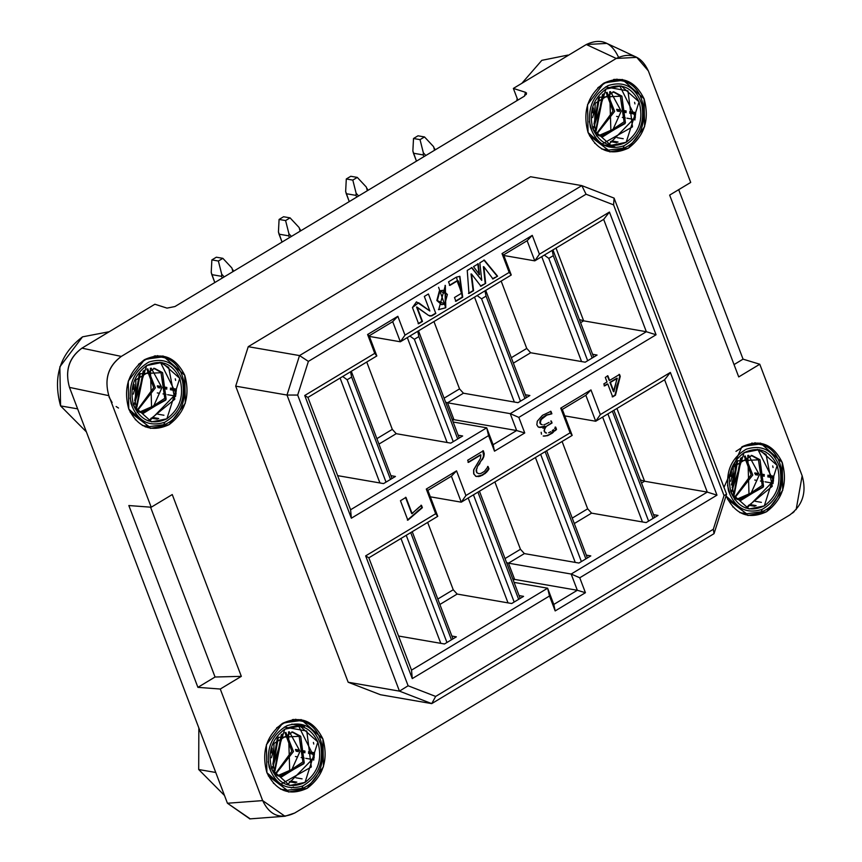 <?xml version="1.0" encoding="UTF-8"?>
<svg xmlns="http://www.w3.org/2000/svg" width="862" height="862" viewBox="0 0 862 862"><rect width="100%" height="100%" fill="white"/><g stroke="black" fill="none" stroke-linecap="round" stroke-linejoin="round"><path stroke-width="1.29" d="M250.228 818.857L227.439 803.244L69.477 387.394C64.79 370.714 68.938 357.633 81.944 348.151L154.891 304.232L167.012 308.122L174.954 306.538L167.012 308.122L154.891 304.232L81.944 348.151L121.294 356.415L616.244 58.454L586.311 44.512L513.364 88.42L525.497 92.309L524.473 96.124L174.954 306.538L524.473 96.124L526.585 93.128L525.497 92.309L513.364 88.42L517.814 100.132L513.364 88.42L586.311 44.512L616.233 58.454L636.738 57.366L648.332 70.867L690.71 182.432L648.332 70.867C641.22 55.901 630.521 51.763 616.244 58.454L121.294 356.415L81.944 348.151C68.982 357.827 64.822 370.908 69.477 387.394L227.439 803.244L262.651 800.593L220.273 689.029L197.904 687.348L128.837 505.541L151.206 507.222L108.827 395.658L69.477 387.394L108.827 395.658C104.173 379.183 108.332 366.102 121.294 356.415C108.3 365.897 104.14 378.978 108.827 395.658L151.206 507.222L172.26 494.551L241.328 676.358L220.273 689.029L262.651 800.593L227.449 803.244L249.861 818.878M789.678 515.045L294.739 813.006L284.966 816.26L262.651 800.593C269.763 815.56 280.452 819.697 294.739 813.006L789.678 515.045C802.684 505.369 806.832 492.288 802.156 475.802L759.778 364.238L802.156 475.802L796.143 509.604M678.685 189.672L743.055 359.152L759.778 364.238L738.723 376.92L669.655 195.103L690.71 182.432L669.655 195.103L738.723 376.92L759.778 364.238L743.055 359.152L678.685 189.672M606.816 43.412L586.311 44.512C600.588 37.82 611.287 41.958 618.399 56.935M348.173 682.241L399.462 691.13L286.992 395.044L235.692 386.154L348.173 682.241L380.444 694.729L431.733 703.618L380.444 694.729L348.173 682.241L235.692 386.154L286.992 395.044L299.523 355.575L581.828 185.621L530.539 176.732L248.234 346.686L299.523 355.575L248.234 346.686L235.692 386.154L248.234 346.686L530.539 176.732L581.828 185.621L614.1 198.109L726.58 494.206L714.038 533.664L431.733 703.618L399.462 691.13L348.173 682.241M586.052 194.219L581.828 185.621L299.523 355.575L308.391 361.383L586.052 194.219L613.593 204.876L614.1 198.109L581.828 185.621L586.052 194.219L308.391 361.383L299.523 355.575L286.992 395.044L297.681 395.065L308.391 361.383L297.681 395.065L286.992 395.044L399.462 691.13L408.114 685.775L297.681 395.065L408.114 685.775L399.462 691.13L431.733 703.618L435.666 696.431L408.114 685.775L435.666 696.431L431.733 703.618L714.038 533.664L713.327 529.268L435.666 696.431L713.327 529.268L714.038 533.664L726.58 494.206L724.026 495.585L713.327 529.268L724.026 495.585L726.58 494.206L614.1 198.109L613.593 204.876L724.026 495.585L613.593 204.876L586.052 194.219M368.85 557.811L411.519 670.14L547.629 588.196L553.803 604.434L577.324 590.276L571.161 574.038L508.461 563.177L514.636 579.404L577.324 590.276L514.636 579.404L513.256 580.234L514.636 579.404L512.718 578.801L514.636 579.404L508.461 563.177L571.161 574.038L707.271 492.094L664.602 379.765L595.707 421.238L585.837 395.27L562.315 409.428L572.174 435.407L461.267 502.169L451.408 476.201L427.875 490.359L437.745 516.338L368.85 557.811L365.65 555.882L435.666 513.73L437.745 516.338L427.875 490.359L451.408 476.201L461.267 502.169L430.332 496.814L461.267 502.169L465.922 495.521L456.548 470.846L451.408 476.201L456.548 470.846L426.291 489.056L427.875 490.359L426.291 489.056L435.666 513.73L426.291 489.056L456.548 470.846L465.922 495.521L570.105 432.799L572.174 435.407L562.315 409.428L585.837 395.27L595.707 421.238L564.761 415.883L595.707 421.238L600.351 414.59L590.976 389.915L585.837 395.27L590.976 389.915L560.731 408.125L562.315 409.428L560.731 408.125L570.105 432.799L560.731 408.125L590.976 389.915L600.351 414.59L670.367 372.438L716.979 495.154L579.749 577.777L571.161 574.038L577.324 590.276L553.803 604.434L555.171 610.921L585.427 592.711L577.324 590.276L585.427 592.711L579.749 577.777L585.427 592.711L555.171 610.921L553.803 604.434L547.629 588.196L514.075 582.389L547.629 588.196L549.503 595.987L555.171 610.921L549.503 595.987L412.273 678.599L365.65 555.882L412.273 678.599L549.503 595.987L547.629 588.196L411.519 670.14L412.273 678.599L411.519 670.14L368.85 557.811L437.745 516.338L435.666 513.73L365.65 555.882L368.85 557.811M644.582 481.233L707.271 492.094L644.582 481.233L641.522 483.076L644.582 481.233L616.933 408.459L644.582 481.233L640.315 479.886L644.582 481.233M307.928 397.425L350.597 509.754L486.707 427.821L493.118 444.706L516.65 430.537L510.239 413.652L447.54 402.791L453.951 419.675L516.65 430.537L453.951 419.675L452.572 420.505L453.951 419.675L447.54 402.791L510.239 413.652L646.349 331.719L603.669 219.379L646.349 331.719L583.649 320.847L646.349 331.719L656.057 334.779L518.827 417.391L510.239 413.652L516.65 430.537L493.118 444.706L494.497 451.182L524.742 432.972L516.65 430.537L524.742 432.972L518.827 417.391L524.742 432.972L494.497 451.182L493.118 444.706L486.707 427.821L453.143 422.003L486.707 427.821L488.582 435.601L494.497 451.182L488.582 435.601L351.351 518.213L304.728 395.496L374.744 353.345L376.823 355.952L369.173 335.824L376.823 355.952L374.744 353.345L367.589 334.51L369.173 335.824L392.706 321.655L369.173 335.824L367.589 334.51L374.744 353.345L304.728 395.496L351.351 518.213L350.597 509.754L307.928 397.425L304.728 395.496L307.928 397.425L376.823 355.952L307.928 397.425M556.012 248.073L583.649 320.847L580.589 322.7L583.649 320.847L556.012 248.073M792.512 513.084L794.247 511.565M128.772 409.041C123.115 388.385 128.341 371.942 144.439 359.713C162.121 351.61 175.557 356.803 184.78 375.315C190.437 395.97 185.211 412.413 169.103 424.643C151.432 432.746 137.985 427.541 128.772 409.041L150.494 428.392L169.103 424.643L185.298 403.211L184.78 375.315L163.047 355.963L144.439 359.713L128.255 381.144L128.772 409.041M588.067 132.522C582.421 111.877 587.636 95.434 603.745 83.205C621.416 75.102 634.863 80.295 644.086 98.807C649.743 119.462 644.517 135.894 628.409 148.135C610.738 156.237 597.291 151.033 588.067 132.522L609.8 151.884L628.409 148.135L644.604 126.703L644.086 98.807L622.353 79.455L603.745 83.205L587.55 104.636L588.067 132.522M726.203 496.146L747.936 515.498L766.544 511.759L782.728 490.327L782.211 462.431L760.478 443.079L741.87 446.818L723.994 487.386L741.87 446.818C759.551 438.715 772.998 443.919 782.211 462.431C787.868 483.076 782.642 499.518 766.544 511.759C748.862 519.861 735.415 514.657 726.203 496.146M266.897 772.654C261.24 752.009 266.466 735.566 282.564 723.337C300.245 715.234 313.693 720.427 322.905 738.939C328.562 759.594 323.336 776.026 307.238 788.267C289.557 796.369 276.109 791.165 266.897 772.654L288.63 792.016L307.238 788.267L323.422 766.835L322.905 738.939L301.172 719.587L282.564 723.337L266.38 744.768L266.897 772.654M369.41 336.428L400.345 341.783L392.706 321.655L400.345 341.783L404.989 335.135L397.835 316.3L392.706 321.655L397.835 316.3L367.589 334.51L397.835 316.3L404.989 335.135L509.173 272.414L511.252 275.021L503.602 254.893L511.252 275.021L509.173 272.414L502.018 253.579L503.602 254.893L527.135 240.724L503.602 254.893L502.018 253.579L509.173 272.414L404.989 335.135L400.345 341.783L511.252 275.021L400.345 341.783L369.41 336.428M503.839 255.497L534.774 260.852L527.135 240.724L534.774 260.852L539.418 254.204L532.274 235.369L527.135 240.724L532.274 235.369L502.018 253.579L532.274 235.369L539.418 254.204L609.434 212.052L656.057 334.779L609.434 212.052L603.669 219.379L609.434 212.052L539.418 254.204L534.774 260.852L603.669 219.379L534.774 260.852L503.839 255.497M511.705 603.519L523.579 596.364L511.705 603.519L457.162 594.058L439.879 604.467L457.162 594.058L511.705 603.519M519.086 595.588L523.579 596.364L519.086 595.588M451.871 636.048L456.364 636.835L444.49 643.979L398.556 636.027L444.49 643.979L456.364 636.835L451.871 636.048M395.442 476.449L383.568 483.593L337.635 475.641L383.568 483.593L395.442 476.449L390.939 475.673L395.442 476.449M458.153 435.202L462.657 435.989L450.783 443.133L396.229 433.683L378.946 444.092L396.229 433.683L450.783 443.133L462.657 435.989L458.153 435.202M437.81 599.036L453.24 589.748L427.66 522.404L453.24 589.748L457.162 594.058L453.24 589.748L437.81 599.036M520.454 549.277L494.874 481.944L520.454 549.277L524.376 553.598L508.461 563.177L506.544 562.574L508.461 563.177L524.376 553.598L578.93 563.048L590.804 555.904L578.93 563.048L524.376 553.598L520.454 549.277L505.024 558.565L520.454 549.277M459.532 388.891L433.952 321.558L459.532 388.891L463.454 393.212L447.54 402.791L463.454 393.212L517.997 402.673L463.454 393.212L459.532 388.891L444.092 398.19L459.532 388.891M591.591 513.138L574.308 523.536L591.591 513.138L646.144 522.587L591.591 513.138L587.668 508.817L562.089 441.473L587.668 508.817L591.591 513.138M586.3 555.128L590.804 555.904L586.3 555.128M653.525 514.657L658.018 515.433L646.144 522.587L658.018 515.433L653.525 514.657M597.086 355.058L585.212 362.202L530.669 352.752L513.375 363.161L530.669 352.752L585.212 362.202L597.086 355.058L592.582 354.271L597.086 355.058M525.367 394.742L529.871 395.518L517.997 402.673L529.871 395.518L525.367 394.742M572.239 518.105L587.668 508.817L572.239 518.105M220.273 689.029L241.328 676.358L215.058 677.015L197.904 687.348L220.273 689.029M197.904 687.348L215.058 677.015L150.548 507.168L215.058 677.015L241.328 676.358L172.26 494.551L151.206 507.222L128.837 505.541L197.904 687.348M734.036 364.583L743.055 359.152L734.036 364.583M526.326 94.508L525.497 92.309L526.326 94.508M501.167 281.098L526.747 348.431L530.669 352.752L526.747 348.431L501.167 281.098M366.738 362.018L392.307 429.362L396.229 433.683L392.307 429.362L366.738 362.018M616.179 381.898L617.278 378.299L610.393 382.448L613.916 391.736L616.179 381.898L613.432 391.65L609.908 382.362L616.793 378.213L616.179 381.898M544.536 426.054L539.935 427.477L538.114 426.884L536.832 424.772L537.285 421.206L542.457 415.333L550.947 411.336L551.885 413.803L546.831 415.128L542.78 417.736L540.593 420.527L540.431 423.177L539.924 420.915L542.284 417.65L546.346 415.042L551.885 413.803L550.462 411.249L551.4 413.717L546.346 415.042L540.636 419.492L539.817 422.682L540.668 424.158L542.284 424.75L540.14 423.511L541.131 419.578L546.831 415.128L551.885 413.803L550.947 411.336L542.457 415.333L537.285 421.206L536.832 424.772L538.114 426.884L541.067 427.455L544.547 426.054M543.836 424.686L544.45 424.546L543.836 424.686M545.107 424.341L545.808 424.072L545.107 424.341M549.083 422.38L545.808 424.072L549.083 422.38M552.068 422.994L551.314 421.033L552.068 422.994L549.934 424.276L552.068 422.994M550.829 420.947L551.572 422.908L546.702 426.108L549.934 424.276L546.702 426.108L544.396 428.845L545.118 428.489L544.062 430.591L544.547 430.246L544.267 431.442L545.366 432.789L546.508 433.08L544.267 431.442L544.396 428.845L546.702 426.108L551.572 422.908L550.829 420.947M548.631 432.767L550.872 431.657L548.631 432.767M552.23 430.741L553.479 429.675L552.23 430.741M554.632 428.468L555.678 427.121L554.632 428.468M556.529 429.373L555.678 427.121L556.529 429.373L555.333 430.666L556.529 429.373M549.482 434.534L556.044 429.287L555.182 427.035L556.044 429.287L552.467 433.047L547.65 435.655L543.2 436.01L545.732 435.967L549.482 434.523M543.696 436.097L544.256 436.183L543.696 436.097M541.476 434.179L541.174 432.293L541.476 434.179M545.053 426.194L542.963 428.306L545.043 426.184L541.659 427.369L538.922 427.315L543.814 426.41M603.842 383.892L604.618 385.928L607.796 384.021L612.677 396.886L615.457 395.205L620.252 376.371L619.53 374.453L609.617 380.422L607.882 375.832L605.286 377.405L607.02 381.985L603.842 383.892L607.02 381.985L605.286 377.405L607.882 375.832L609.617 380.422L619.53 374.453L620.252 376.371L616.847 385.745L615.457 395.205L612.677 396.886L607.796 384.021L604.618 385.928L603.842 383.892M607.398 375.757L609.132 380.336L607.398 375.757M619.035 374.367L619.767 376.295L614.972 395.13L612.192 396.8L614.972 395.13L619.767 376.295L619.035 374.367M607.301 383.935L604.122 385.842L607.301 383.935M413.76 511.974L411.68 513.612L405.97 497.385L400.453 500.714L407.855 520.185L422.38 507.686L421.475 505.315L418.964 507.298L413.76 511.974L421.475 505.315L422.38 507.686L418.566 510.25L407.855 520.185L400.453 500.714L405.97 497.385L412.165 513.698L413.76 511.974M420.99 505.229L421.884 507.599L407.37 520.109L421.884 507.599L420.99 505.229M405.485 497.309L411.68 513.612L405.485 497.309M473.863 474.111L473.777 469.553L480.414 458.519L480.888 454.931L468.486 462.398L467.678 460.243L483.356 450.804L484.228 453.886L483.571 455.653L484.142 453.218L482.871 450.718L483.69 456.979L483.41 456.267L482.364 459.726L483.69 456.979L477.656 466.148L479.897 463.508L477.656 466.148L476.126 470.21L477.042 468.454L476.126 470.21L476.417 471.967L476.611 470.296L476.783 472.667L478.733 473.669L476.783 472.667L476.126 470.21L477.656 466.148L483.894 456.354L484.228 453.886L483.356 450.804L467.678 460.243L468.486 462.398L480.888 454.931L480.414 458.519L473.604 470.135L473.658 473.561L475.662 476.244L478.733 476.578L482.494 475.231L486.728 472.085L488.98 468.874L488.086 466.525L484.444 471.395L480.877 473.464L478.733 473.669L480.877 473.464L484.444 471.395L488.086 466.525L488.98 468.874L487.978 470.566L485.187 473.486L480.166 476.233L476.18 476.449L473.852 474.122M482.009 475.156L486.233 472.01L488.495 468.788L487.601 466.439L488.495 468.788L484.692 473.4L480.436 475.878L476.266 476.503L482.009 475.145M480.403 454.845L468.001 462.312L480.403 454.845M483.571 455.653L483.41 456.267L483.571 455.653M613.916 391.736L609.908 382.362L613.916 391.736M610.393 382.448L617.278 378.299L610.393 382.448M444.857 304.049L447.389 294.481L439.857 291.033L437.325 300.601L444.857 304.049L441.721 304.663L437.325 300.601L439.857 291.033L442.982 290.419L447.389 294.481L444.857 304.049M445.773 307.756L438.586 287.294L445.773 307.756L445.342 285.408L438.704 309.663L445.773 307.756L438.456 309.609L445.773 307.756M473.529 266.649L478.27 263.783L479.509 274.644L473.529 266.649L479.509 274.644L478.27 263.783L473.529 266.649M480.953 286.227L471.525 274.03L473.583 290.677L471.525 274.03L480.953 286.227L485.672 283.372L480.953 286.227M473.583 290.688L468.96 293.468L467.247 270.42L471.913 267.619L481.75 280.355L479.843 262.845L484.358 260.119L497.568 276.185L492.989 278.943L483.851 266.746L485.672 283.372L483.851 266.746L492.989 278.954L497.568 276.185L484.358 260.119L479.843 262.845L481.75 280.355L471.913 267.619L467.247 270.42L468.96 293.479L473.583 290.677M449.889 285.408L448.542 281.852L456.375 277.144L462.722 297.196L455.923 301.291L454.489 297.509L461.784 293.112L457.119 281.055L449.889 285.408L457.119 281.055L458.465 280.99L461.784 293.112L454.489 297.509L455.923 301.291L462.722 297.196L459.877 276.336L456.375 277.144L448.542 281.852L449.889 285.408M431.733 315.934L435.816 313.466L428.414 293.974L424.33 296.442L429.869 311.01L416.465 301.862L412.445 307.551L418.598 323.767L422.477 321.429L416.551 307.012L421.992 321.343L416.551 307.012L428.586 315.438L431.69 315.826L428.586 315.438L417.036 307.098L422.477 321.429L418.598 323.767L412.445 307.551L418.598 302.724L429.869 311.01L424.33 296.442L428.414 293.974L435.816 313.466L431.722 315.901M431.226 315.794L435.332 313.391L431.248 315.848M431.69 315.826L429.718 316.063L431.205 315.74M421.992 321.343L418.113 323.681L421.992 321.343M459.629 276.303L462.722 297.196L455.438 301.204L462.237 297.11L459.629 276.303M458.218 280.958L456.634 280.969L449.404 285.322L456.634 280.969L458.218 280.958M471.417 267.532L481.75 280.355L471.417 267.532M497.083 276.099L483.873 260.044L497.568 276.185L492.504 278.868M485.187 283.286L483.366 266.66L485.672 283.372L480.457 286.141M473.098 290.602L471.029 273.944L473.098 290.602L468.465 293.392M477.785 263.707L479.024 274.558L477.785 263.707M445.094 285.376L445.288 307.669L445.094 285.376M492.795 278.685L494.788 277.478M468.928 293.112L470.781 291.992M480.748 285.968L482.828 284.719M441.484 304.609L436.84 300.515L439.361 290.947L442.497 290.332L439.361 290.947L436.84 300.515L441.484 304.609M511.306 357.719L526.747 348.431L511.306 357.719M376.877 438.65L392.307 429.362L376.877 438.65M461.267 502.169L572.174 435.407L570.105 432.799L465.922 495.521L461.267 502.169M707.271 492.094L716.979 495.154L670.367 372.438L664.602 379.765L707.271 492.094L571.161 574.038L579.749 577.777L716.979 495.154L707.271 492.094M595.707 421.238L664.602 379.765L670.367 372.438L600.351 414.59L595.707 421.238M486.707 427.821L350.597 509.754L351.351 518.213L488.582 435.601L486.707 427.821M646.349 331.719L510.239 413.652L518.827 417.391L656.057 334.779L646.349 331.719M579.372 319.5L583.649 320.847L579.372 319.5M445.611 402.177L447.54 402.791L445.611 402.177M452.022 419.061L453.951 419.675L452.022 419.061M295.558 719.253L298.726 720.654L295.558 719.253M304.566 726.332L291.809 724.123M296.097 751.201L298.392 751.599M301.926 752.214L304.932 752.731M308.499 753.356L314.436 754.379M283.867 790.497L285.559 789.333L283.867 790.497M296.851 782.136L290.709 781.08L296.84 782.146M302.077 778.86L295.935 777.793M145.743 426.884L147.434 425.709L145.301 426.905M157.972 387.577L160.267 387.975M163.802 388.59L166.808 389.107M170.374 389.732L176.301 390.755M158.727 418.512L152.585 417.456L158.716 418.523M163.942 415.236L157.811 414.18M157.434 355.629L160.601 357.03L157.434 355.629M750.015 504.572L756.146 505.638L750.015 504.561M761.383 502.352L755.241 501.285M743.173 513.989L744.865 512.825L743.173 513.989M754.864 442.734L758.032 444.145L754.864 442.734M755.403 474.693L757.698 475.091M761.232 475.705L764.238 476.223M767.805 476.848L773.742 477.871M618.032 142.004L611.891 140.948M623.248 138.728L617.117 137.661M605.049 150.365L606.74 149.201L605.049 150.365M616.739 79.121L619.907 80.522L616.739 79.121M617.278 111.069L619.573 111.467M623.107 112.082L626.114 112.599M629.68 113.224L635.606 114.247M198.702 769.529L224.497 795.497L198.702 769.529L215.759 772.481L198.702 769.529L198.842 727.948L198.702 769.529M274.655 769.389L275.592 767.342L274.655 769.389M109.237 331.719L82.515 336.848L59.844 366.846L60.577 405.905L86.372 431.873L60.577 405.905L77.634 408.857L60.577 405.905C52.657 376.996 59.963 353.97 82.515 336.848L109.226 331.719M595.836 129.257L596.773 127.21L595.836 129.257M567.875 55.093L541.821 60.34L521.876 83.302L541.821 60.34L567.875 55.093M517.168 98.43L516.812 100.735L517.168 98.43M734.898 490.834L733.961 492.87M137.467 403.718L136.53 405.765M157.369 386.424L160.3 386.93M163.866 387.555L166.829 388.062M170.439 388.687L176.354 389.721M176.376 389.118L175.568 396.498L176.376 389.096L170.46 388.083M157.304 392.91L159.492 393.298M163.004 393.902L166.032 394.43M167.659 394.71L169.178 394.979M169.502 395.033L175.643 396.089M175.277 378.806L175.632 380.411M154.309 355.974L156.765 356.674L155.947 355.952M155.785 355.758L156.765 356.674M157.218 356.599L157.865 355.704L157.218 356.599M618.022 142.014L611.88 140.948M613.615 79.466L616.071 80.166L615.252 79.444M615.091 79.25L616.071 80.166M634.583 102.298L634.938 103.903M616.524 80.08L617.17 79.196L616.524 80.08M616.675 109.916L619.595 110.422M623.172 111.047L626.135 111.554M629.745 112.179L635.66 113.202M635.682 112.61L634.874 119.99L635.682 112.588L629.766 111.575M616.61 116.402L618.797 116.79M622.299 117.394L625.338 117.922M626.965 118.202L628.484 118.46M628.807 118.525L634.949 119.581M751.739 443.09L754.196 443.79M772.708 465.922L773.063 467.527M754.649 443.704L755.306 442.809L754.649 443.704M773.807 476.233L772.998 483.614L773.807 476.212L767.891 475.199M754.735 480.026L756.933 480.414M760.435 481.018L763.463 481.546M765.09 481.826L766.609 482.084M766.943 482.149L773.074 483.205M754.8 473.54L757.73 474.046M761.297 474.66L764.26 475.177M767.87 475.802L773.785 476.826M292.433 719.598L294.901 720.298L294.071 719.576M293.91 719.382L294.901 720.298M295.354 720.212L296 719.328L295.354 720.212M295.494 750.048L298.424 750.554M301.991 751.179L304.965 751.686M308.564 752.31L314.479 753.334M314.501 752.741L313.693 760.122L314.501 752.72L308.585 751.707M295.429 756.534L297.627 756.922M301.129 757.526L304.157 758.054M305.784 758.334L307.314 758.592M307.637 758.657L313.768 759.713M313.402 742.43L313.757 744.035M163.823 424.707L164.728 422.261L163.823 424.707L149.126 426.658L130.205 412.316L149.126 426.658L164.297 424.664C192.84 413.932 190.717 360.435 161.172 357.127L146.465 359.077L138.523 364.27L146.465 359.077L161.172 357.127L154.417 355.963M136.142 419.913L135.334 419.772M157.39 385.81L160.289 386.316M163.888 386.941L166.829 387.447M158.306 418.716L152.165 417.65M157.24 419.169L151.098 418.113M623.129 148.199L624.034 145.753L623.129 148.199L608.421 150.15L589.511 135.808L608.421 150.15L623.603 148.156C652.146 137.424 650.023 83.916 620.478 80.619L605.77 82.569L597.829 87.752M595.448 143.404L594.64 143.264M616.545 142.661L610.404 141.594M617.612 142.198L611.47 141.142M616.696 109.302L619.595 109.808M623.194 110.433L626.135 110.939M766.34 452.561L765.725 451.807M761.254 511.823L762.159 509.367L761.254 511.823L746.557 513.774L727.636 499.432L746.557 513.774L761.728 511.769C790.271 501.048 788.148 447.54 758.603 444.242L743.895 446.193L735.965 451.376M733.573 507.028L732.765 506.888M755.737 505.822L749.595 504.766M754.67 506.285L748.528 505.218M754.821 472.926L757.72 473.432M761.318 474.057L764.26 474.563M291.27 787.911L293.522 787.049M301.959 788.331L302.864 785.885L301.959 788.331L287.251 790.282L268.33 775.94L287.251 790.282L302.433 788.288C330.965 777.556 328.842 724.048 299.297 720.751L284.589 722.701L276.659 727.884M274.267 783.536L273.459 783.396M295.364 782.793L289.223 781.726M295.515 749.434L298.424 749.94M302.023 750.565L304.954 751.071M296.431 782.33L290.289 781.274M222.245 278.07L221.577 276.325L211.815 274.633L214.81 282.542L211.222 272.37L211.869 259.904L216.351 257.21L211.869 259.904L211.222 272.37L211.815 274.633L221.577 276.325L222.245 278.07M232.783 269.58L233.451 271.325L232.783 269.58M289.46 237.6L288.792 235.854L279.029 234.162L282.036 242.071L278.437 231.91L279.083 219.444L283.566 216.739L279.083 219.444L278.437 231.91L279.029 234.162L288.792 235.854L289.46 237.6M299.998 229.12L300.666 230.854L299.998 229.12M356.674 197.139L356.017 195.394L346.244 193.702L349.25 201.611L345.651 191.439L346.298 178.973L350.78 176.279L346.298 178.973L345.651 191.439L346.244 193.702L356.017 195.394L356.674 197.139M367.212 188.649L367.88 190.394L367.212 188.649M423.888 156.668L423.231 154.934L413.458 153.231L416.465 161.14L412.866 150.979L413.512 138.513L417.995 135.808L413.512 138.513L412.866 150.979L413.458 153.231L423.231 154.934L423.888 156.668M434.426 148.189L435.094 149.934L434.426 148.189M164.728 422.261L164.728 422.261C179.738 413.426 185.664 399.58 182.496 380.713C176.063 363.301 164.836 357.094 148.814 362.094C133.804 370.919 127.888 384.775 131.046 403.642C137.478 421.055 148.706 427.261 164.728 422.261M624.034 145.753L624.034 145.743C639.044 136.918 644.97 123.072 641.802 104.205C635.369 86.793 624.142 80.586 608.119 85.586C593.11 94.411 587.194 108.256 590.351 127.134C596.784 144.547 608.012 150.753 624.034 145.753M762.159 509.367L762.159 509.367C777.168 500.542 783.095 486.696 779.938 467.818C773.494 450.406 762.267 444.21 746.244 449.21C731.235 458.034 725.319 471.88 728.476 490.758C734.92 508.171 746.147 514.377 762.159 509.367M302.864 785.885L302.864 785.875C317.862 777.05 323.789 763.204 320.632 744.337C314.188 726.925 302.961 720.718 286.949 725.718C271.939 734.543 266.013 748.388 269.17 767.266C275.614 784.679 286.841 790.885 302.864 785.885M224.185 276.896L221.706 274.191L221.577 276.325L221.706 274.191L218.377 261.035L211.869 259.904L218.377 261.035L222.859 258.331L216.351 257.21L222.859 258.331L231.932 268.039L232.891 271.659L231.932 268.039L222.859 258.331L218.377 261.035L221.706 274.191L224.185 276.896M291.399 236.436L288.921 233.721L288.792 235.854L288.921 233.721L285.591 220.564L279.083 219.444L285.591 220.564L290.074 217.87L283.566 216.739L290.074 217.87L299.146 227.568L300.105 231.199L299.146 227.568L290.074 217.87L285.591 220.564L288.921 233.721L291.399 236.436M358.614 195.976L356.135 193.26L356.017 195.394L356.135 193.26L352.817 180.104L346.298 178.973L352.817 180.104L357.288 177.4L350.78 176.279L357.288 177.4L366.361 187.108L367.32 190.728L366.361 187.108L357.288 177.4L352.817 180.104L356.135 193.26L358.614 195.976M425.828 155.505L423.35 152.8L423.231 154.934L423.35 152.8L420.031 139.633L413.512 138.513L420.031 139.633L424.503 136.939L417.995 135.808L424.503 136.939L433.575 146.648L434.534 150.268L433.575 146.648L424.503 136.939L420.031 139.633L423.35 152.8L425.828 155.505M133.804 406.002C129.171 389.064 133.459 375.584 146.659 365.553C161.151 358.904 172.184 363.171 179.738 378.353C184.382 395.281 180.093 408.771 166.883 418.803C152.391 425.44 141.368 421.173 133.804 406.002L151.626 421.874L166.883 418.803L179.738 378.353L161.916 362.482L146.659 365.553L133.804 406.002M593.11 129.494C588.477 112.556 592.754 99.076 605.964 89.045C620.457 82.396 631.48 86.663 639.044 101.845C643.677 118.773 639.399 132.252 626.189 142.284C611.697 148.932 600.674 144.665 593.11 129.494L610.932 145.366L626.189 142.284L639.044 101.845L621.222 85.974L605.964 89.045L593.11 129.494M731.245 493.118C726.601 476.18 730.89 462.7 744.089 452.669C758.582 446.02 769.615 450.287 777.168 465.458C781.812 482.397 777.524 495.876 764.314 505.908C749.821 512.556 738.799 508.289 731.245 493.118L749.056 508.979L764.314 505.908L777.168 465.458L759.347 449.598L744.089 452.669L731.245 493.118M271.939 769.626C267.295 752.688 271.584 739.208 284.794 729.177C299.286 722.528 310.309 726.795 317.862 741.977C322.507 758.905 318.218 772.384 305.019 782.416C290.526 789.064 279.493 784.797 271.939 769.626L289.751 785.497L305.019 782.416L317.862 741.977L300.051 726.106L284.794 729.177L271.939 769.626M642.459 521.952L602.635 417.068L642.449 521.941M581.57 361.566L541.735 256.671L581.559 361.566M160.472 362.374L176.117 393.718L149.579 420.861M619.778 85.866L635.423 117.2L608.884 144.353M757.913 449.49L773.548 480.824L747.009 507.977M298.608 725.998L314.242 757.332L287.714 784.485M407.306 337.602L447.13 442.497M468.195 497.999L508.02 602.872M514.172 602.032L473.453 494.842L514.172 602.032M453.24 441.656L414.363 339.294L409.903 336.04L414.363 339.294L453.24 441.656M520.163 598.422L479.444 491.232M459.23 438.047L418.512 330.857M417.758 331.299L418.846 336.6L457.722 438.952L418.846 336.6L414.363 339.294L418.846 336.6L417.768 331.299M477.925 492.137L518.644 599.338L477.925 492.137M474.52 297.131L514.345 402.037M535.421 457.539L575.234 562.412M581.387 561.571L540.668 454.371L581.387 561.571M520.465 401.186L481.578 298.834L477.117 295.569L481.578 298.834L520.465 401.186M587.378 557.962L546.659 450.772M526.445 397.576L485.726 290.386M484.972 290.839L486.06 296.129L524.936 398.492L486.06 296.129L481.578 298.834L486.06 296.129L484.983 290.839M545.14 451.677L585.869 558.878L545.14 451.677M648.601 521.111L607.882 413.911L648.601 521.111M587.679 360.725L548.792 258.363L544.331 255.109L548.792 258.363L587.679 360.725M654.603 517.491L613.873 410.301M593.67 357.116L552.941 249.926M552.186 250.379L553.275 255.669L592.151 358.021L553.275 255.669L548.792 258.363L553.275 255.669L552.197 250.368M612.365 411.217L653.084 518.407L612.365 411.217M340.091 378.062L379.916 482.968M400.981 538.47L440.794 643.343M446.958 642.502L406.228 535.302L446.958 642.502M386.025 482.117L347.149 379.754L342.688 376.5L347.149 379.754L386.025 482.117M452.949 638.893L412.23 531.692M392.016 478.507L351.297 371.317M350.543 371.77L351.631 377.06L390.508 479.423L351.631 377.06L347.149 379.754L351.631 377.06L350.554 371.77M410.711 532.608L451.429 639.798L410.711 532.608M148.178 420.958L174.824 399.203L168.661 367.406L159.901 362.234M130.043 398.061L132.177 405.722M133.265 404.45L135.302 402.091L140.032 373.742L162.584 372.632L165.72 400.119L142.392 413.081L137.252 410.98L143.415 413.286L166.129 399.246L162.584 372.632L154.546 368.365L135.862 379.84L135.302 402.091L137.263 412.499L135.302 402.091L133.265 404.45M151.238 368.182L161.916 387.684L153.188 407.09L140.226 412.413L153.188 407.09L161.916 387.684L151.238 368.182M147.758 368.817L155.343 387.911L137.252 410.872L155.343 387.911L147.758 368.817M144.126 370.445L136.853 407.273L144.126 370.445M140.247 373.515L135.302 402.08L140.247 373.515M135.765 380.067L135.808 384.517L133.33 394.117L135.808 384.517L135.765 380.067M135.603 413.017L135.571 413.555M601.234 143.523L602.452 143.846L632.492 126.854L627.967 90.898L605.566 86.911M589.339 121.553L591.483 129.214M592.571 127.942L594.608 125.583L599.338 97.234L621.89 96.124L625.025 123.611L601.698 136.562L596.558 134.461L602.721 136.778L625.424 122.738L621.89 96.124L613.852 91.857L595.168 103.332L594.608 125.583L596.569 135.991L594.608 125.583L592.571 127.942M610.544 91.674L621.222 111.176L612.494 130.582L599.532 135.905L612.494 130.582L621.222 111.176L610.544 91.674M607.063 92.309L614.649 111.392L596.558 134.364L614.649 111.392L607.063 92.309M603.432 93.936L596.159 130.765L603.432 93.936M599.553 96.997L594.597 125.572L599.553 96.997M595.071 103.548L595.114 108.009L592.636 117.609L595.114 108.009L595.071 103.548M594.909 136.508L594.877 137.047M745.608 508.074L772.255 486.319L766.092 454.511L757.342 449.35M727.474 485.177L729.608 492.827M730.696 491.566L732.732 489.207L737.463 460.847L760.015 459.748L763.15 487.224L739.833 500.186L734.683 498.085L740.846 500.402L763.56 486.351L760.015 459.748L751.976 455.481L733.303 466.956L732.732 489.207L734.693 499.615L732.732 489.207L730.696 491.566M748.669 455.298L759.347 474.8L750.619 494.206L737.656 499.529L750.619 494.206L759.347 474.8L748.669 455.298M745.188 455.933L752.774 475.016L734.683 497.988L752.774 475.016L745.188 455.933M741.557 457.56L734.284 494.389L741.557 457.56M737.678 460.62L732.732 489.196L737.678 460.62M733.196 467.172L733.239 471.633L730.76 481.233L733.239 471.633L733.196 467.172M280.064 783.655L281.281 783.978L311.311 766.986L306.786 731.03L284.395 727.043M268.168 761.685L270.312 769.346M271.39 768.074L273.426 765.715L278.157 737.366L300.709 736.256L303.855 763.743L280.527 776.705L275.377 774.593L281.551 776.91L304.254 762.87L300.709 736.256L292.671 731.989L273.997 743.464L273.426 765.715L275.387 776.123L273.426 765.715L271.39 768.074M289.363 731.806L300.041 751.308L291.313 770.714L278.351 776.037L291.313 770.714L300.041 751.308L289.363 731.806M285.882 732.441L293.479 751.524L275.377 774.496L293.479 751.524L285.882 732.441M282.262 734.068L274.978 770.897L282.262 734.068M278.372 737.129L273.426 765.704L278.372 737.129M273.89 743.68L273.933 748.141L271.455 757.741L273.933 748.141L273.89 743.68M109.032 397.026L112.125 402.522M116.133 406.53L118.514 408.049M153.727 368.246L160.957 372.352L164.782 398.287L142.607 413.124L164.782 398.287L160.957 372.352L153.727 368.246M150.387 368.257L151.561 406.81L139.439 412.101L151.561 406.81L150.387 368.257M146.863 369.13L153.716 387.62L137.209 410.172L153.716 387.62L146.863 369.13M143.189 371.048L136.605 406.077L143.189 371.048M139.213 374.647L134.72 400.582L139.213 374.647M133.319 389.322L134.16 384.506M613.033 91.738L620.263 95.844L624.088 121.779L601.913 136.616L624.088 121.779L620.263 95.844L613.033 91.738M609.682 91.749L610.867 130.302L598.745 135.593L610.867 130.302L609.682 91.749M606.169 92.611L613.022 111.112L596.515 133.664L613.022 111.112L606.169 92.611M602.495 94.529L595.911 129.569L602.495 94.529M598.519 98.128L594.026 124.074L598.519 98.128M593.465 107.998L592.625 112.814M751.158 455.362L758.388 459.468L762.213 485.392L740.038 500.24L762.213 485.392L758.388 459.468L751.158 455.362M747.817 455.373L748.992 493.915L736.87 499.217L748.992 493.915L747.817 455.373M744.294 456.235L751.147 474.736L734.639 497.288L751.147 474.736L744.294 456.235M740.62 458.153L734.036 493.193L740.62 458.153M736.644 461.752L732.15 487.698M731.59 471.622L730.76 476.438M734.995 463.961L735.221 470.749L731.353 484.94M291.852 731.87L299.082 735.976L302.907 761.911L280.732 776.748L302.907 761.911L299.082 735.976L291.852 731.87M288.511 731.881L289.686 770.434L277.564 775.725L289.686 770.434L288.511 731.881M284.999 732.743L291.841 751.244L275.334 773.796L291.841 751.244L284.999 732.743M281.314 734.661L274.73 769.701L281.314 734.661M277.338 738.26L272.845 764.206L277.338 738.26M272.284 748.13L271.455 752.946L272.284 748.13M249.657 818.9L284.848 816.249M606.191 43.1L636.124 57.043M142.359 425.483L149.126 426.658M613.712 79.444L620.478 80.619M601.665 148.975L608.421 150.15M603.249 144.816L614.886 146.831M751.847 443.068L758.603 444.242M739.801 512.599L746.557 513.774M292.541 719.576L299.297 720.751M280.495 789.107L287.251 790.282"/></g></svg>
